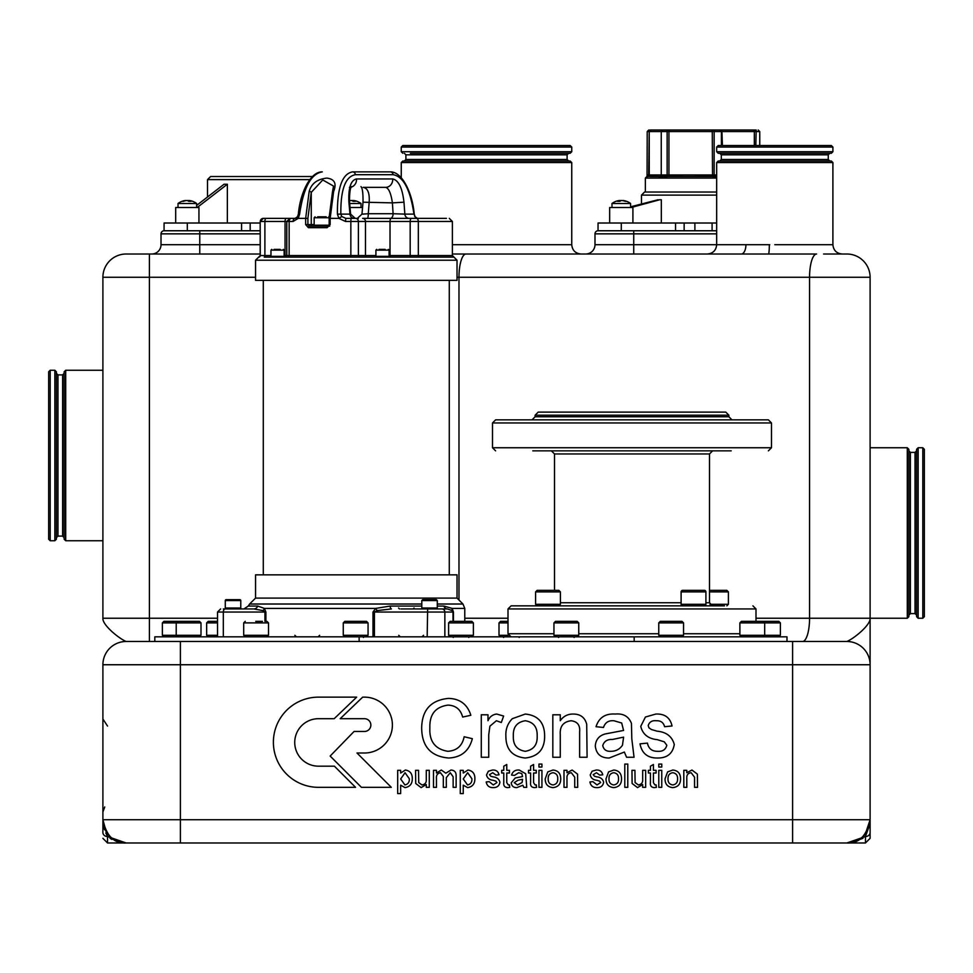 <?xml version="1.0" encoding="UTF-8"?>
<svg xmlns="http://www.w3.org/2000/svg" width="973" height="973" viewBox="0 0 973 973"><rect width="100%" height="100%" fill="white"/><g stroke="black" fill="none" stroke-linecap="round" stroke-linejoin="round"><path stroke-width="1.46" d="M273.389 742.241A45.086 45.086 0 0 0 318.475 787.327L355.546 787.327L334.396 766.177L318.475 766.177A23.741 23.741 0 0 1 294.734 742.435A23.741 23.741 0 0 1 318.475 718.694L334.189 718.694L356.665 697.142L318.475 697.142A45.086 45.086 0 0 0 273.389 742.241M823.608 254.014L846.851 254.014A23.255 23.255 0 0 1 870.105 277.256L809.56 277.256A23.255 7.018 90 0 1 816.59 254.014L768.451 254.014A9.304 0.876 90 0 0 769.327 244.709L769.765 244.709M486.5 161.019L570.19 161.019L571.747 162.564L401.253 162.564L402.81 161.019L486.5 161.019M571.747 151.715L571.747 147.069L401.253 147.069L401.253 151.715L571.747 151.715L570.19 153.272L410.363 153.272M486.5 145.524L402.81 145.524L570.19 145.524L571.747 147.069M774.788 161.019L831.356 161.019L832.9 162.564L716.663 162.564L718.208 161.019L774.788 161.019M831.356 153.272L718.208 153.272L716.663 151.715L832.9 151.715L831.356 153.272M774.788 145.524L831.356 145.524L832.9 147.069L716.663 147.069L718.208 145.524L774.788 145.524M870.105 277.256L870.105 618.244C870.774 625.031 853.54 638.884 846.851 641.487L823.608 641.487M65.702 540.745L64.145 539.2L64.145 371.808L65.702 370.251L65.702 540.745L102.895 540.745M64.145 537.643L62.6 536.099L62.6 374.909L57.954 374.909L56.398 373.352L56.398 379.361L56.398 371.808L56.398 539.2L54.853 540.745L54.853 370.251L56.398 371.808M50.195 540.745L48.65 539.2L48.65 371.808L50.195 370.251L50.195 540.745L54.853 540.745M57.954 374.909L57.954 536.099L56.398 537.643L56.398 455.498M908.855 449.307L908.855 616.687L907.298 618.244L907.298 447.75L908.855 449.307M916.602 532.997L916.602 449.307L918.147 447.75L918.147 618.244L916.602 616.687L916.602 456.86M924.35 449.307L924.35 616.687L922.805 618.244L922.805 447.75L924.35 449.307M870.105 820.75L870.105 838.325L865.459 842.983L865.459 836.525L846.851 842.983C858.891 843.713 866.639 835.965 870.105 819.728L865.459 833.679M870.105 822.659L870.105 821.723M755.997 618.244L870.105 618.244L870.105 819.728A23.255 23.255 0 0 1 846.851 842.983L180.394 842.983L792.606 842.983L792.606 819.728L870.105 819.728A23.255 23.255 0 0 1 846.851 842.983L865.459 842.983M860.448 838.592L847.094 842.983M634.177 636.841L634.177 641.487L786.987 641.487L786.987 636.841L154.804 636.841L154.804 641.487L126.149 641.487A23.255 23.255 0 0 0 102.895 664.741L102.895 819.728C106.361 835.977 114.109 843.725 126.149 842.983L180.394 842.983L126.149 842.983L114.838 840.052M107.881 834.116L105.522 830.456M105.473 830.383L103.089 822.708M716.663 233.861L594.99 233.861A3.101 3.101 0 0 1 598.091 230.759A3.101 3.101 0 0 0 594.99 233.861L594.99 244.709L769.327 244.709M102.895 821.723L102.895 822.659M260.192 254.014L126.149 254.014A23.255 23.255 0 0 0 102.895 277.256L102.895 618.244C102.226 625.031 119.46 638.884 126.149 641.487L846.851 641.487A23.255 23.255 0 0 1 870.105 664.741L180.394 664.741L180.394 819.728L102.895 819.728A23.255 23.255 0 0 0 107.541 833.679L107.541 833.679A23.255 23.255 0 0 1 102.895 819.728A23.255 23.255 0 0 0 126.149 842.983L107.541 836.525A4.646 4.001 0 0 1 102.895 832.523L102.895 819.728L107.541 836.525L107.541 842.983L102.895 838.325M716.663 162.564L716.663 244.709C716.116 250.365 713.014 253.467 707.359 254.014L633.739 254.014L633.739 230.759M452.384 254.014L768.451 254.014M122.61 842.703L126.149 842.983A23.255 23.255 0 0 1 112.199 838.325L112.199 838.325A23.255 23.255 0 0 0 126.149 842.983L107.541 842.983M102.895 277.256A23.255 23.255 0 0 1 126.149 254.014A23.255 23.255 0 0 0 102.895 277.256L149.392 277.256L149.392 618.244L217.526 618.244M102.895 664.741A23.255 23.255 0 0 1 126.149 641.487A23.255 23.255 0 0 0 102.895 664.741L180.394 664.741L180.394 641.487L154.804 641.487M870.105 664.741A23.255 23.255 0 0 0 846.851 641.487A23.255 23.255 0 0 1 870.105 664.741M199.769 254.014L199.769 244.709L161.019 244.709A9.304 9.304 0 0 1 151.715 254.014A9.304 9.304 0 0 0 161.019 244.709L161.019 233.861A3.101 3.101 0 0 1 164.121 230.759A3.101 3.101 0 0 0 161.019 233.861A3.101 3.101 0 0 1 164.121 230.759M486.5 153.272L568.646 153.272L567.101 154.816L405.899 154.816L404.354 153.272M594.99 244.709A9.304 9.304 0 0 1 585.697 254.014A9.304 9.304 0 0 0 594.99 244.709A9.304 9.304 0 0 1 585.697 254.014M745.926 244.709A9.304 4.622 -90 0 1 741.317 254.014M110.046 838.325L111.907 839.431M118.159 841.925L123.693 842.886M103.88 827.464L104.549 829.689M105.826 832.997L107.541 836.525M850.682 842.74L862.954 838.325M870.105 832.523A4.646 4.001 0 0 1 865.459 836.525L869.704 824.727M869.728 824.508L869.971 822.611M865.459 836.525L870.105 819.728M686.792 787.327L683.812 787.327L683.812 770.336L686.792 770.336L686.792 772.708L691.973 770.032L697.373 774.143L697.532 787.327L694.552 787.327L694.552 777.184L691.146 772.72C688.033 773.109 686.585 774.946 686.792 778.218L686.792 787.327M672.793 787.619C667.612 787.096 665.033 784.165 665.033 778.826L667.6 771.905L672.793 770.032C677.865 770.543 680.443 773.401 680.541 778.595C680.65 784.019 678.072 787.035 672.793 787.619M668.013 778.826C667.867 782.365 669.46 784.396 672.793 784.943C676.138 784.372 677.719 782.304 677.561 778.728C677.67 775.262 676.077 773.255 672.793 772.72C669.473 773.255 667.879 775.286 668.013 778.826M661.762 767.052L658.782 767.052L658.782 764.073L661.762 764.073L661.762 767.052M661.762 787.327L658.782 787.327L658.782 770.336L661.762 770.336L661.762 787.327M654.926 784.943L656.094 784.87L656.398 787.364L654.294 787.619C651.29 787.412 650.013 785.722 650.438 782.547L650.438 773.012L648.346 773.012L648.346 770.336L650.438 770.336L650.438 766.201L653.418 764.498L653.418 770.336L656.094 770.336L656.094 773.012L653.418 773.012L653.418 782.657L654.926 784.943M645.658 787.327L642.679 787.327L642.679 784.554L637.522 787.619L632.122 783.484L631.951 770.336L634.931 770.336L635.101 782.56L638.324 784.943C641.487 784.481 642.946 782.584 642.679 779.264L642.679 770.336L645.658 770.336L645.658 787.327M627.78 787.327L624.8 787.327L624.8 764.073L627.78 764.073L627.78 787.327M613.781 787.619C608.599 787.096 606.009 784.165 606.021 778.826L608.575 771.905L613.781 770.032C618.852 770.543 621.431 773.401 621.516 778.595C621.638 784.019 619.059 787.035 613.781 787.619M609.001 778.826C608.855 782.365 610.448 784.396 613.781 784.943C617.125 784.372 618.706 782.304 618.536 778.728C618.646 775.262 617.064 773.255 613.781 772.72C610.448 773.255 608.855 775.286 609.001 778.826M596.984 787.619C593.031 787.692 590.672 785.795 589.93 781.964L592.91 781.66L597.021 784.943L600.657 782.523L599.636 781.149L596.838 780.273C593.214 779.92 591.012 778.157 590.222 774.958L592.095 771.224L596.254 770.032C599.818 769.874 601.983 771.467 602.749 774.8L599.757 775.104L596.473 772.72L593.202 774.666L594.503 776.235L596.753 776.88C600.487 777.232 602.774 779.008 603.637 782.219C603.029 785.843 600.803 787.644 596.984 787.619M566.979 787.327L563.999 787.327L563.999 770.336L566.979 770.336L566.979 772.708L572.148 770.032L577.548 774.143L577.707 787.327L574.727 787.327L574.727 777.184L571.321 772.72C568.208 773.109 566.76 774.946 566.979 778.218L566.979 787.327M552.98 787.619C547.799 787.096 545.208 784.165 545.221 778.826L547.775 771.905L552.98 770.032C558.052 770.543 560.63 773.401 560.716 778.595C560.837 784.019 558.259 787.035 552.98 787.619M548.2 778.826C548.054 782.365 549.648 784.396 552.98 784.943C556.313 784.372 557.906 782.304 557.736 778.728C557.845 775.262 556.252 773.255 552.98 772.72C549.648 773.255 548.054 775.286 548.2 778.826M541.937 767.052L538.957 767.052L538.957 764.073L541.937 764.073L541.937 767.052M541.937 787.327L538.957 787.327L538.957 770.336L541.937 770.336L541.937 787.327M535.101 784.943L536.281 784.87L536.573 787.364L534.469 787.619C531.477 787.412 530.188 785.722 530.613 782.547L530.613 773.012L528.521 773.012L528.521 770.336L530.613 770.336L530.613 766.201L533.593 764.498L533.593 770.336L536.281 770.336L536.281 773.012L533.593 773.012L533.593 782.657L535.101 784.943M523.754 787.327L522.866 785.235L516.797 787.619C513.464 787.631 511.616 786.038 511.239 782.815L515.191 777.999L522.55 776.6L521.796 773.62L518.694 772.72L514.522 775.396L511.543 775.104C512.686 771.48 515.252 769.789 519.229 770.032L525.7 773.766L526.734 787.327L523.754 787.327M522.562 779.276L518.086 780.2L514.218 782.657L517.478 784.943L522.112 782.499L522.562 779.276M508.283 784.943L509.451 784.87L509.755 787.364L507.651 787.619C504.646 787.412 503.357 785.722 503.783 782.547L503.783 773.012L501.703 773.012L501.703 770.336L503.783 770.336L503.783 766.201L506.763 764.498L506.763 770.336L509.451 770.336L509.451 773.012L506.763 773.012L506.763 782.657L508.283 784.943M493.262 787.619C489.31 787.692 486.95 785.795 486.196 781.964L489.188 781.66L493.287 784.943L496.935 782.523L495.914 781.149L493.116 780.273C489.492 779.92 487.291 778.157 486.5 774.958L488.373 771.224L492.52 770.032C496.096 769.874 498.261 771.467 499.015 774.8L496.035 775.104L492.739 772.72L489.48 774.666L490.781 776.235L493.031 776.88C496.753 777.232 499.052 779.008 499.915 782.219C499.295 785.843 497.081 787.644 493.262 787.619M463.245 793.579L460.265 793.579L460.265 770.336L463.245 770.336L463.245 773.036L467.977 770.032C472.671 770.811 474.97 773.693 474.873 778.704C474.909 783.837 472.489 786.804 467.624 787.619L463.245 785.187L463.245 793.579M463.245 778.972L467.526 784.943C470.664 784.238 472.124 782.17 471.893 778.741L467.648 772.72L463.245 778.972M436.463 787.327L433.484 787.327L433.484 770.336L436.463 770.336L436.463 772.988L441.316 770.032L445.829 773.194L450.986 770.032C454.464 770.263 456.191 772.148 456.13 775.724L456.13 787.327L453.15 787.327L453.15 776.819L450.268 772.72L446.303 777.634L446.303 787.327L443.323 787.327L443.323 776.49L440.465 772.72C437.424 773.353 436.099 775.335 436.463 778.668L436.463 787.327M429.275 787.327L426.296 787.327L426.296 784.554L421.127 787.619L415.726 783.484L415.556 770.336L418.548 770.336L418.718 782.56L421.929 784.943C425.092 784.481 426.551 782.584 426.296 779.264L426.296 770.336L429.275 770.336L429.275 787.327M400.657 793.579L397.677 793.579L397.677 770.336L400.657 770.336L400.657 773.036L405.376 770.032C410.071 770.811 412.37 773.693 412.284 778.704C412.309 783.837 409.901 786.804 405.036 787.619L400.657 785.187L400.657 793.579M400.657 778.972L404.926 784.943C408.076 784.238 409.524 782.17 409.305 778.741L405.048 772.72L400.657 778.972M657.639 758.016C647.75 758.174 641.876 753.455 640.003 743.846L647.446 743.104C648.553 748.651 651.971 751.387 657.724 751.302C662.601 751.667 665.641 749.66 666.821 745.257L664.279 741.827L657.274 739.65C648.225 738.762 642.715 734.335 640.745 726.369L645.415 717.028L655.814 714.048C664.741 713.647 670.154 717.624 672.039 725.967L664.595 726.709C663.525 722.562 660.789 720.579 656.361 720.75C652.117 720.3 649.392 721.917 648.2 725.603L648.979 727.828L651.436 729.531L657.067 731.161C666.396 732.037 672.124 736.476 674.277 744.503C672.744 753.552 667.198 758.064 657.639 758.016M626.588 757.262L624.35 752.044L609.195 758.016C600.864 758.04 596.23 754.039 595.294 746.011C595.731 739.723 599.027 735.71 605.17 733.958L623.571 730.443L621.686 723L613.939 720.75C608.599 720.3 605.109 722.538 603.491 727.463L596.035 726.709C598.906 717.648 605.315 713.416 615.289 714.048C623.292 713.294 628.68 716.396 631.441 723.365L631.805 738.823L634.043 757.262L626.588 757.262M623.608 737.145L612.394 739.468C607.322 739.237 604.099 741.28 602.749 745.586C603.686 749.684 606.398 751.582 610.898 751.302C615.86 751.302 619.716 749.271 622.465 745.209L623.608 737.145M560.266 757.262L552.822 757.262L552.822 714.79L560.266 714.79L560.266 720.713C563.403 716.237 567.709 714.012 573.206 714.048C580.431 714.048 584.943 717.478 586.707 724.313L587.096 757.262L579.64 757.262L579.64 731.903C580.261 725.262 577.427 721.54 571.127 720.75C563.355 721.735 559.73 726.32 560.266 734.493L560.266 757.262M525.274 758.016C512.321 756.702 505.851 749.368 505.875 736.026C505.522 729.264 507.651 723.498 512.26 718.719L525.274 714.048C537.947 715.325 544.394 722.452 544.625 735.43C544.916 749.003 538.458 756.532 525.274 758.016M513.33 736.002C512.966 744.856 516.943 749.964 525.274 751.302C533.63 749.879 537.595 744.698 537.169 735.783C537.437 727.099 533.472 722.088 525.274 720.75C516.955 722.075 512.966 727.159 513.33 736.002M488.738 757.262L481.282 757.262L481.282 714.79L487.996 714.79L487.996 720.713C489.699 716.773 492.593 714.547 496.668 714.048L503.637 716.043L501.314 722.501L496.376 720.75L489.893 726.186L488.738 734.7L488.738 757.262M447.848 751.302C456.896 750.67 462.333 745.817 464.145 736.756L472.343 738.665C469.132 750.974 461.226 757.432 448.614 758.016C430.759 756.435 421.783 746.364 421.674 727.768C422.051 709.913 430.978 700.122 448.456 698.395C459.937 698.699 467.405 704.33 470.847 715.289L462.649 717.052C460.63 709.451 455.753 705.474 448.054 705.109C435.49 706.836 429.434 714.377 429.871 727.743C429.154 741.341 435.15 749.198 447.848 751.302M391.304 787.327L356.994 753.005L364.474 753.005A27.937 27.937 0 0 0 392.399 725.08A27.937 27.937 0 0 0 364.474 697.142L362.674 697.142L340.197 718.694L364.474 718.694A6.385 6.385 0 0 1 370.859 725.08A6.385 6.385 0 0 1 364.474 731.465L354.075 731.465L330.151 756.057L361.421 787.327L391.304 787.327M755.997 621.346L755.997 608.94L508.003 608.94L511.105 605.838L724.532 605.838M495.61 419.849L768.39 419.849L771.492 422.951L492.508 422.951L495.61 419.849M731.185 450.852L532.815 450.852M538.227 412.102L725.773 412.102L728.862 415.203L535.126 415.203L538.227 412.102M549.757 450.852L557.091 450.852M689.857 450.852L731.088 450.852M711.652 605.838L707.48 605.838M684.98 605.838L558.843 605.838L560.399 604.294L560.399 591.888L535.6 591.888L537.145 590.343L558.843 590.343L560.399 591.888M561.968 605.838L556.52 605.838M539.468 605.838L512.528 605.838M556.422 605.838L537.145 605.838L535.6 604.294L560.399 604.294M328.91 225.189L314.157 225.189L315.082 226.113L319.837 226.113M329.75 226.113L326.502 226.113M284.14 255.558L285.065 255.558L285.065 221.467L264.887 221.467L264.887 255.558A1.545 0.62 90 0 1 264.255 257.115L453.856 257.115M385.612 187.363A7.748 7.091 -90 0 0 392.678 178.947C398.565 180.212 402.336 187.959 403.977 202.189L404.841 214.121L393.104 213.719L392.399 202.871C391 193.286 388.738 188.13 385.612 187.363L363.148 187.363C367.83 188.105 369.825 193.274 369.132 202.871L368.281 213.719L393.104 213.719A4.646 2.761 -90 0 1 390.343 218.366M372.975 636.841L372.975 612.041L375.687 608.417L390.076 606.057L421.796 606.057M400.876 608.94L447.398 608.94A4.646 3.77 90 0 1 443.907 606.057L452.19 608.417L453.442 612.041L453.442 621.346M457.03 598.091L457.03 574.848L255.546 574.848L255.546 598.091L457.03 598.091L462.966 604.026L464.778 608.417L452.19 608.417A4.646 3.503 142.8 0 0 452.238 610.594L447.398 608.94L434.967 608.94L437.291 608.016L437.291 600.572L421.796 600.572L422.72 599.648L436.366 599.648L422.72 599.648M255.546 260.217L255.546 280.358L457.03 280.358L457.03 260.217L255.546 260.217L260.265 255.558L260.192 221.467L263.294 218.366L298.249 218.366L293.092 221.467L289.139 221.467L289.139 255.558L350.852 255.558L350.852 221.467L345.488 221.467L338.908 218.366L337.412 214.109C337.193 187.862 342.241 173.79 352.554 171.868L390.282 171.868A3.101 2.834 90 0 1 393.104 174.702L355.388 174.702C345.403 176.454 340.55 189.589 340.842 214.121L341.742 216.505L345.829 218.366L358.38 218.366M223.364 608.94L253.831 608.94A4.646 4.245 90 0 0 257.748 606.057L264.401 608.417L265.897 612.041L265.897 621.346M309.159 226.113L307.894 224.568L305.656 224.568L308.38 227.67A1.545 0.778 -90 0 1 309.159 226.113L327.585 226.113L327.123 227.67L330.163 224.568L330.163 218.366L338.908 218.366L341.742 216.505M305.656 224.568L305.656 218.366L309.171 191.462C311.384 183.544 317.295 179.093 326.904 178.095C334.603 179.081 336.84 183.532 333.63 191.462L330.163 218.366L329.032 218.366L332.474 191.924A1.545 0.827 16.1 0 1 333.63 191.462M360.022 171.868L352.554 171.868A3.101 2.834 90 0 1 355.388 174.702M299.623 214.109L298.37 214.048C300.11 193.189 310.338 171.54 322.294 171.868C311.007 173.717 303.454 187.801 299.623 214.109L298.249 218.366L307.894 218.366L307.894 224.568L314.157 224.568M325.809 257.115L352.785 257.115M361.822 257.115L334.335 257.115M390.282 171.868C402.238 171.54 412.467 193.189 414.218 214.048L414.729 216.505L417.441 218.366L409.086 218.366A4.646 4.257 -90 0 1 404.841 214.121L413.963 214.121C410.29 189.528 403.333 176.393 393.104 174.702M297.41 218.366L263.294 218.366M290.307 218.366L291.304 218.366A3.101 2.165 90 0 0 289.139 221.467L285.065 221.467A3.101 1.253 90 0 1 286.305 218.366M337.412 214.109L349.952 214.121A4.646 4.257 90 0 0 354.196 218.366L345.829 218.366L345.488 221.467L347.093 221.467M391.255 218.366A3.101 1.253 -90 0 0 390.015 221.467L390.015 255.558L410.18 255.558L410.18 221.467L358.38 221.467L358.38 255.558L365.483 255.558L365.483 221.467A3.101 2.834 -90 0 0 362.649 218.366L446.449 218.366M411.433 218.366A3.101 1.253 90 0 0 410.18 221.467L418.317 221.467L418.317 255.558L452.384 255.558L452.384 221.467L418.317 221.467A3.101 1.995 90 0 0 416.31 218.366L413.318 218.366M264.936 621.346L264.936 612.041L263.038 610.594L253.831 608.94M453.017 621.346L453.017 612.041L452.238 610.594M390.076 606.057A4.646 1.46 90 0 0 391.426 608.94L377.147 610.594L374.41 612.041L374.41 636.841M263.038 610.594A4.646 3.357 139.2 0 0 264.401 608.417L375.687 608.417A4.646 0.705 57.9 0 0 377.147 610.594M349.429 187.363L351.618 186.609C350.122 187.996 349.441 193.189 349.562 202.189L348.906 202.189C348.285 187.923 350.815 180.175 356.495 178.947L392.678 178.947M333.532 186.074L322.756 179.969L311.263 192.362L307.894 218.366M316.797 226.113L312.686 226.113A1.545 1.423 90 0 1 311.263 224.568L311.263 192.362A1.545 0.827 16.1 0 0 309.171 191.462M403.977 202.189L392.399 202.871L363.014 202.189C363.136 193.189 362.455 187.996 360.959 186.609M362.625 214.121L368.281 213.719A4.646 0.9 -90 0 1 367.38 218.366M351.302 187.096A7.748 7.091 -90 0 0 356.495 178.947M348.906 202.189L349.952 214.121L350.608 214.121L349.562 202.189M414.729 216.505A3.101 1.143 -31.6 0 1 415.094 216.748L417.441 218.366M297.847 216.505A3.101 1.143 31.6 0 0 297.483 216.748L295.135 218.366A3.101 2.043 90 0 0 293.092 221.467M298.37 214.048L297.483 216.748A3.101 1.143 31.6 0 0 298.249 218.366M329.166 218.366L329.166 224.568L327.585 226.113L330.163 224.568M332.547 192.362A1.545 0.827 16.1 0 1 332.474 191.924L333.532 186.05M239.917 176.514L227.67 176.514M309.755 179.616L207.517 179.616L210.618 176.514L312.418 176.514M227.354 223.012L227.354 184.238L224.058 184.238L227.354 184.238L224.058 184.238L196.619 205.412M350.037 207.517L362.54 207.517M175.687 223.012L175.687 207.517L198.942 207.517L198.942 223.012M197.178 207.517L227.354 184.238M187.315 223.012L187.315 230.759L164.072 230.759L164.072 223.012L260.192 223.012M250.17 223.012L250.17 230.759L260.192 230.759M187.315 230.759L241.572 230.759L241.572 223.012M250.17 230.759L241.572 230.759M217.526 622.89L206.653 622.89L208.21 621.346L217.526 621.346L212.698 621.346M163.926 636.841L162.382 635.296L176.198 635.296L176.222 622.89L162.382 622.89L163.926 621.346L182.243 621.346M181.136 621.346L174.447 621.346M176.198 622.89L177.755 621.346L199.453 621.346L200.997 622.89L176.222 622.89M255.765 621.346L262.455 621.346M245.245 621.346L243.7 622.89L243.7 635.296L245.245 636.841M344.807 621.346L366.505 621.346L368.062 622.89L343.262 622.89L344.807 621.346M355.327 621.346L349.307 621.346M471.844 621.346L450.158 621.346L471.856 621.346L473.401 622.89L448.602 622.89L450.158 621.346M555.498 621.346L577.196 621.346L578.753 622.89L553.953 622.89L555.498 621.346M572.379 621.346L559.998 621.346M660.314 621.346L682.012 621.346L683.557 622.89L658.757 622.89L660.314 621.346M677.184 621.346L664.802 621.346M741.438 621.346L763.136 621.346L764.681 622.89L739.881 622.89L741.438 621.346M741.438 636.841L739.881 635.296L780.395 635.296L780.395 622.89L778.85 621.346L758.308 621.346M774.022 621.346L767.673 621.346M508.003 622.89L499.003 622.89L500.548 621.346L508.003 621.346M239.845 599.648A0.924 0.924 0 0 1 240.769 600.572L225.274 600.572A0.924 0.924 0 0 1 226.21 599.648L239.845 599.648M226.21 608.94A0.924 0.924 0 0 1 225.274 608.016L225.274 600.572M239.845 608.94A0.924 0.924 0 0 0 240.769 608.016L240.769 600.572M233.021 599.648L229.154 599.648M379.093 249.368L385.15 249.368M376.697 257.115L375.919 256.337L389.091 256.337L386.427 257.115M317.636 216.821L326.174 216.821M325.213 216.821L320.944 216.821M274.143 249.368L280.2 249.368M270.968 256.337L270.968 250.134L284.14 250.134L284.14 256.337L270.968 256.337L273.291 257.115M349.684 203.491L361.007 203.491A15.495 15.495 0 0 0 354.354 200.608A15.446 13.379 90 0 0 353.515 200.499A15.446 7.711 90 0 1 355.437 201.338L353.15 201.338A15.446 7.711 -90 0 0 351.229 200.499A15.446 13.379 90 0 0 349.465 200.815M351.703 200.608A15.446 7.711 90 0 1 352.19 200.499A15.446 13.379 -90 0 1 353.515 200.706M353.515 200.499L353.515 201.338M178.023 207.517L178.023 203.491L196.619 203.491A15.495 15.495 0 0 0 189.966 200.608A15.446 13.379 90 0 0 189.115 200.499A15.446 7.711 90 0 1 191.049 201.338L188.762 201.338A15.446 7.711 -90 0 0 186.828 200.499A15.446 13.379 90 0 0 183.483 201.338L182.17 201.338A15.446 13.379 -90 0 1 184.663 200.608A15.446 13.379 -90 0 1 185.515 200.499L185.515 200.706M189.115 200.499L189.115 201.338M187.315 200.608A15.446 7.711 90 0 1 187.801 200.499A15.446 13.379 -90 0 1 189.115 200.706M663.136 130.017L755.449 130.017M651.132 130.017L662.881 130.017M685.101 130.017L654.099 130.017M661.944 176.514L650.353 176.514M661.324 223.012L661.324 199.757L659.329 199.769M609.67 223.012L609.67 207.517L632.912 207.517L632.912 223.012M694.199 176.514L667.174 176.514L713.245 176.514L713.513 178.071L716.663 178.071M647.422 176.393L660.108 176.514L658.916 178.071L666.189 178.071L666.383 176.977L662.443 176.393L666.675 176.064L666.59 174.97L661.543 174.97M716.663 174.97L714.462 174.97L714.17 176.064L716.663 175.967M648.359 176.064L648.711 174.97L647.349 174.97M684.068 176.514L666.675 176.064M659.645 199.769L631.161 207.517M630.589 206.811L658.04 199.757M621.297 223.012L621.297 230.759L598.042 230.759L598.042 223.012L716.663 223.012M684.141 223.012L684.141 230.759L694.892 230.759L694.892 223.012M712.09 223.012L712.09 230.759L716.663 230.759M621.297 230.759L675.542 230.759L675.542 223.012M712.09 230.759L694.892 230.759M684.141 230.759L675.542 230.759M716.663 195.111L641.487 195.111L644.588 192.022L716.663 192.022M759.755 145.524L759.755 131.574L721.407 131.574L719.85 130.017A1.545 1.545 -90 0 1 721.407 131.574L668.925 131.574L668.925 174.97L712.516 174.97L712.783 176.514A1.545 1.362 -90 0 0 714.133 174.97L714.462 174.97M755.814 145.524L756.179 130.017M753.589 130.017L744.102 130.017M743.834 130.017L740.648 130.017M737.072 130.017L691.487 130.017M714.17 176.064L693.737 176.514M713.55 176.977L716.663 176.685M662.394 174.97L662.443 176.393L660.108 176.514L661.081 176.064M659.341 176.977L662.443 176.393L662.394 178.071M649.198 175.335A1.545 0.754 90 0 0 649.222 174.97L661.251 174.97L661.251 131.574L647.215 131.574L648.76 130.017M666.59 174.97L667.137 174.97A1.545 0.803 90 0 0 667.928 176.514A1.545 0.985 90 0 0 668.925 174.97L667.137 174.97L667.137 131.574L661.251 131.574L662.808 130.017M667.174 176.514L666.383 176.977M619.485 201.338L619.485 200.499A15.446 13.379 -90 0 0 618.646 200.608A15.495 15.495 0 0 0 611.993 203.491L630.589 203.491A15.495 15.495 0 0 0 623.936 200.608A15.446 13.379 90 0 1 626.442 201.338L625.128 201.338A15.446 13.379 -90 0 0 621.771 200.499A15.446 7.711 90 0 0 619.85 201.338L617.563 201.338A15.446 7.711 -90 0 1 619.485 200.499A15.446 13.379 -90 0 0 618.646 200.608M623.097 200.706L623.097 200.499A15.446 13.379 90 0 1 623.936 200.608M619.485 200.706A15.446 13.379 90 0 1 620.81 200.499A15.446 7.711 -90 0 1 621.297 200.608M704.355 590.343A1.545 1.545 0 0 1 705.912 591.888L681.112 591.888A1.545 1.545 0 0 1 682.657 590.343L704.355 590.343M682.657 605.838A1.545 1.545 0 0 1 681.112 604.294L681.112 591.888M704.355 605.838A1.545 1.545 0 0 0 705.912 604.294L705.912 591.888M551.569 590.343L547.994 590.343M570.008 605.838L559.645 605.838M709.499 590.343L726.855 590.343L728.4 591.888L709.499 591.888M452.384 244.709L571.747 244.709L571.747 162.564M774.788 244.709L832.9 244.709C833.46 250.365 836.561 253.467 842.204 254.014M404.354 161.019L405.899 159.475L567.101 159.475L567.101 154.816M719.765 161.019L721.309 159.475L828.254 159.475L828.254 154.816L721.309 154.816L719.765 153.272M910.4 613.598L915.046 613.598L915.046 452.396L910.4 452.396L910.4 613.598L908.855 615.143M802.543 641.487A23.255 7.018 -90 0 0 809.56 618.244L809.56 277.256L457.03 277.256M180.394 842.983L180.394 819.728L792.606 819.728L792.606 641.487M255.546 277.256L149.392 277.256L149.392 254.014M458.976 600.037L458.976 277.256A23.255 7.018 90 0 1 465.994 254.014M464.778 618.244L508.003 618.244M102.895 618.244L149.392 618.244L149.392 641.487M260.192 233.861L161.019 233.861M260.192 244.709L199.769 244.709L199.769 230.759M161.019 244.709A9.304 9.304 0 0 1 151.715 254.014M598.091 230.759A3.101 3.101 0 0 0 594.99 233.861M359.122 636.841L359.122 641.487M508.003 608.94L508.003 633.739L553.953 633.739M578.753 633.739L658.757 633.739M683.557 633.739L739.881 633.739M495.61 450.852L492.508 447.75L771.492 447.75L771.492 422.951M705.912 602.749L709.499 602.749L712.589 605.838M712.589 450.852L709.499 453.953L554.501 453.953L554.501 590.343M535.126 415.203L535.126 416.748L728.862 416.748L731.964 419.849M560.399 602.749L681.112 602.749M255.546 598.091L249.611 604.026L421.796 604.026M437.291 604.026L462.966 604.026M437.291 606.057L443.907 606.057M327.123 227.67L308.38 227.67M453.442 612.041L372.975 612.041M427.646 608.94L427.171 636.841M441.791 608.94A3.101 3.065 -90 0 1 444.856 612.041L444.856 636.841M265.897 612.041L223.316 612.041L223.316 636.841M225.262 608.94A3.101 1.946 90 0 0 223.316 612.041L217.526 612.041L217.526 636.841M249.611 604.026L248.261 606.057L257.748 606.057M258.721 257.115A1.545 1.545 90 0 0 260.265 255.558L270.968 255.558M284.432 257.115A1.545 0.62 90 0 0 285.065 255.558L289.139 255.558A1.545 1.082 -90 0 1 288.057 257.115M366.906 257.115A1.545 1.423 -90 0 1 365.483 255.558L375.919 255.558M389.091 255.558L390.015 255.558A1.545 0.62 -90 0 1 389.382 257.115M350.754 257.115L350.852 255.558L358.38 255.558A1.545 1.423 -90 0 0 359.791 257.115M355.534 218.366A3.101 2.834 -90 0 1 358.38 221.467L350.852 221.467L351.022 218.366M266.14 218.366A3.101 1.253 90 0 0 264.887 221.467L260.265 221.467A3.101 3.101 90 0 1 263.367 218.366M409.56 257.115A1.545 0.62 -90 0 0 410.18 255.558L418.317 255.558A1.545 0.997 -90 0 0 419.314 257.115M208.21 636.841L206.653 635.296L217.526 635.296M176.222 635.296L200.997 635.296L200.997 622.89M243.712 635.296L268.499 635.296L268.499 622.89L243.712 622.89M344.807 636.841L343.262 635.296L368.062 635.296L368.062 622.89M450.158 636.841L448.602 635.296L473.389 635.296M473.389 622.89L473.401 635.296L471.856 636.841M555.498 636.841L553.953 635.296L578.753 635.296L578.753 622.89M660.314 636.841L658.757 635.296L683.557 635.296L683.557 622.89M763.136 636.841L764.681 635.296L764.681 622.89L780.395 622.89M780.395 635.296L778.85 636.841M500.548 636.841L499.003 635.296L508.417 635.296M225.274 608.016L240.769 608.016M422.72 608.94L421.796 608.016L437.291 608.016M389.091 256.337L389.091 250.134L375.919 250.134L376.697 249.368M329.032 217.745L314.157 217.745L315.082 216.821M754.33 145.524L754.33 131.574A1.545 1.447 -90 0 0 752.871 130.017M649.964 130.017A1.545 0.754 90 0 0 649.222 131.574L650.791 130.017M721.869 130.017L722.416 145.524M713.513 178.071L666.189 178.071M658.916 178.071L645.367 178.071L646.911 176.514M721.407 145.524L721.407 131.574L721.407 145.524M715.496 130.017A1.545 1.362 90 0 0 714.133 131.574L714.133 174.97L712.516 174.97L712.26 130.017M669.91 130.017A1.545 0.985 90 0 0 668.925 131.574L667.137 131.574A1.545 0.803 90 0 0 666.335 130.017M648.711 174.97L649.222 131.574L649.246 174.97L647.69 176.514M681.112 604.294L705.912 604.294M709.913 604.294L728.4 604.294L728.4 591.888M832.9 151.715L832.9 147.069M107.541 726.089L102.895 718.986M50.195 370.251L54.853 370.251M915.046 613.598L916.602 615.143M922.805 447.75L918.147 447.75M907.298 447.75L870.105 447.75M65.702 370.251L102.895 370.251M832.9 244.709L832.9 162.564M401.253 177.682L401.253 162.564M907.298 618.244L870.105 618.244M922.805 618.244L918.147 618.244M915.046 452.396L916.602 450.852M910.4 452.396L908.855 450.852M62.6 536.099L57.954 536.099M62.6 374.909L64.145 373.352M104.756 806.945L102.895 811.981M721.309 159.475L721.309 154.816M716.663 151.715L716.663 147.069M828.254 154.816L829.811 153.272M828.254 159.475L829.811 161.019M405.899 159.475L405.899 154.816M567.101 159.475L568.646 161.019M401.253 147.069L402.81 145.524M401.253 151.715L402.81 153.272M571.747 244.709C572.294 250.365 575.396 253.467 581.039 254.014M126.064 842.983L124.958 842.946M850.39 842.703L846.851 842.983M508.003 633.739L511.105 636.841M709.499 453.953L709.499 602.749M492.508 447.75L492.508 422.951M728.862 415.203L728.862 416.748M535.126 416.748L532.024 419.849M554.501 453.953L551.399 450.852M771.492 447.75L768.39 450.852M755.997 608.94L752.895 605.838M457.03 260.217L452.384 255.558M449.283 574.848L449.283 280.358M260.192 255.558L260.192 221.467M464.778 621.346L464.778 608.417M263.294 574.848L263.294 280.358M217.526 612.041L220.628 608.94M248.261 606.057L243.955 608.94M285.259 257.115L286.804 255.558L286.804 221.467L289.905 218.366M357.334 218.366L361.968 214.121L363.014 202.189M350.608 214.121L355.242 218.366M452.384 221.467L449.283 218.366M414.218 214.048L415.094 216.748M207.517 179.616L207.517 197.008M206.653 635.296L206.653 622.89M162.382 635.296L162.382 622.89M176.198 635.296L177.755 636.841M200.997 635.296L199.453 636.841M268.499 635.296L266.943 636.841M268.499 622.89L266.943 621.346M363.416 637.461L364.024 636.841M343.262 635.296L343.262 622.89M368.062 635.296L366.505 636.841M468.755 637.461L469.375 636.841M448.602 635.296L448.602 622.89M453.26 637.461L452.64 636.841M574.106 637.461L574.727 636.841M553.953 635.296L553.953 622.89M578.753 635.296L577.196 636.841M558.599 637.461L557.979 636.841M658.757 635.296L658.757 622.89M683.557 635.296L682.012 636.841M739.881 635.296L739.881 622.89M519.156 637.461L519.777 636.841M499.003 635.296L499.003 622.89M503.649 637.461L503.029 636.841M398.748 635.296L400.304 636.841M423.547 635.296L422.002 636.841M294.855 635.296L296.412 636.841M319.655 635.296L318.11 636.841M421.796 608.016L421.796 600.572M437.291 600.572L436.366 599.648M414.048 608.016L413.124 608.94M398.553 608.016L399.477 608.94M375.919 256.337L375.919 250.134M389.091 250.134L388.324 249.368M314.157 225.189L314.157 217.745M329.652 217.745L328.728 216.821M270.968 250.134L271.747 249.368M284.14 256.337L283.374 257.115M284.14 250.134L283.374 249.368M361.007 207.517L361.007 203.491M184.663 200.608A15.495 15.495 0 0 0 178.023 203.491M196.619 207.517L196.619 203.491M645.367 192.022L645.367 178.071M647.045 176.758L647.215 131.574M641.487 195.111L641.487 204.014M661.251 174.97L661.105 175.858M759.755 131.574L758.21 130.017M611.993 207.517L611.993 203.491M630.589 207.517L630.589 203.491M535.6 604.294L535.6 591.888M728.4 604.294L726.855 605.838"/></g></svg>
